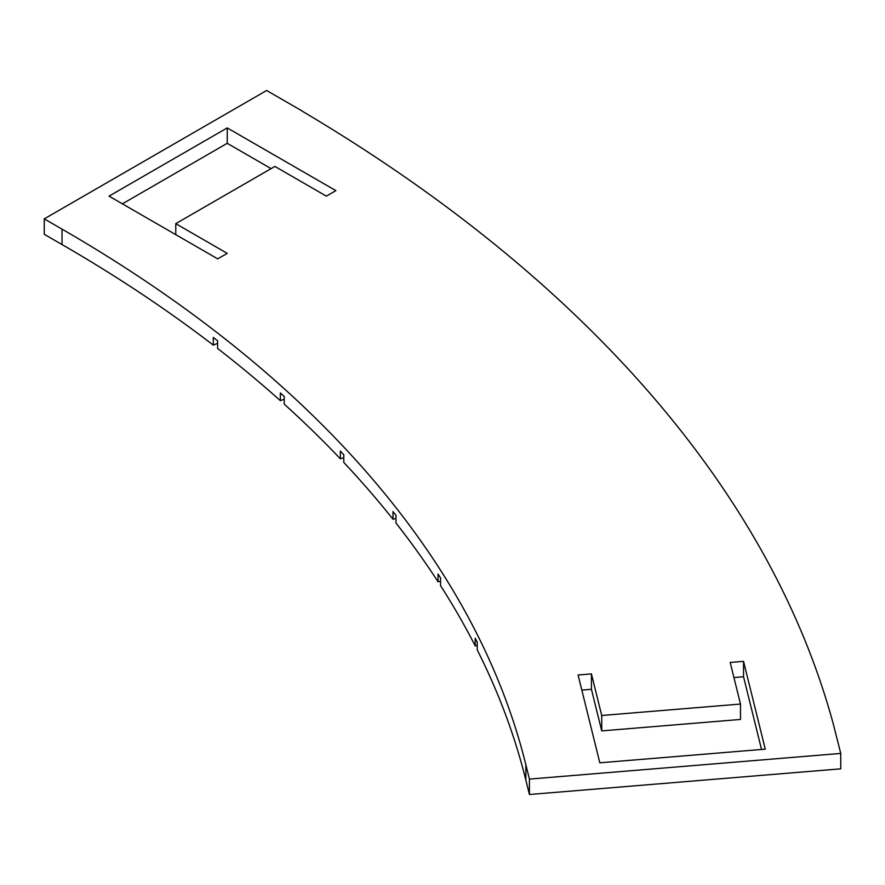<?xml version="1.0" encoding="UTF-8"?>
<svg xmlns="http://www.w3.org/2000/svg" width="885" height="885" viewBox="0 0 885 885"><rect width="100%" height="100%" fill="white"/><g stroke="black" fill="none" stroke-linecap="round" stroke-linejoin="round"><path stroke-width="1.33" d="M529.418 794.509L840.75 768.833L840.75 753.423L529.418 779.099L525.856 764.717L525.856 780.128L529.418 794.509L529.418 779.099M302.205 111.167L302.095 111.101A1954.346 1128.331 180 0 1 833.471 724.682L840.75 753.423M302.205 111.034L266.628 90.491L44.25 218.883L62.038 229.149A1639.85 946.762 180 0 1 525.856 764.717M743.544 661.349L765.271 749.164L599.82 762.815L578.093 675.001L591.434 673.894L601.723 715.489L740.491 704.051L730.191 662.445L743.544 661.349L743.544 676.76L761.531 749.473M326.355 196.138L335.88 190.64L227.235 127.905L109.054 196.138L217.71 258.863L227.235 253.364L175.772 223.651L274.892 166.424L326.355 196.138M44.25 218.883L44.25 234.293L62.038 244.559A1639.85 946.762 180 0 1 213.296 345.139L213.296 337.439A1639.85 946.762 180 0 1 217.61 340.758L217.61 348.458A1639.85 946.762 180 0 1 280.346 400.662L280.346 392.951A1639.85 946.762 180 0 1 284.229 396.447L284.229 404.146A1639.85 946.762 180 0 1 340.349 458.795L340.349 451.096A1639.85 946.762 180 0 1 343.789 454.735L343.789 462.446A1639.85 946.762 180 0 1 392.995 519.263L392.995 511.563A1639.85 946.762 180 0 1 395.982 515.335L395.982 523.046A1639.85 946.762 180 0 1 438.031 581.755L438.031 574.044A1639.85 946.762 180 0 1 440.542 577.938L440.542 585.638A1639.85 946.762 180 0 1 475.223 645.939L475.223 638.229A1639.85 946.762 180 0 1 477.247 642.211L477.247 649.922A1639.85 946.762 180 0 1 525.856 780.128M740.491 704.051L740.491 719.45L601.723 730.899L591.434 689.304L581.821 690.09M743.544 676.76L733.931 677.545M601.723 730.899L601.723 715.489M591.434 689.304L591.434 673.894M271.075 168.626L227.235 143.315L227.235 127.905M175.772 234.658L175.772 223.651M122.395 203.838L227.235 143.315M213.296 345.139L217.61 343.28M280.346 400.662L284.229 399.212M340.349 458.795L343.789 457.711M392.995 519.263L395.982 518.477M438.031 581.755L440.542 581.213M475.223 645.939L477.247 645.596M62.038 229.149L62.038 244.559"/></g></svg>
